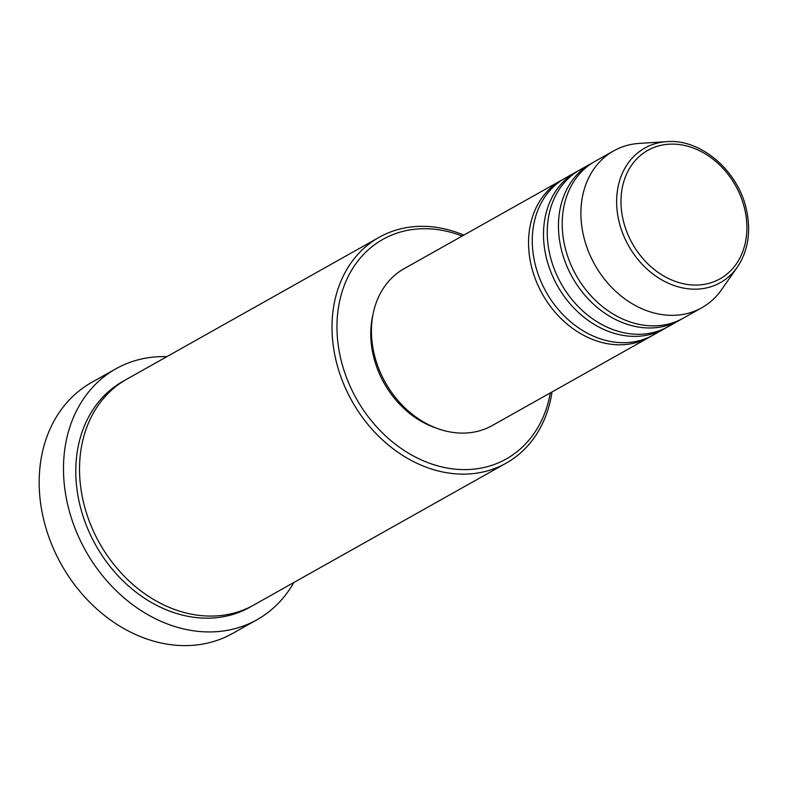 <?xml version="1.0" encoding="UTF-8"?>
<svg xmlns="http://www.w3.org/2000/svg" width="787" height="787" viewBox="0 0 787 787"><rect width="100%" height="100%" fill="white"/><g stroke="black" fill="none" stroke-linecap="round" stroke-linejoin="round"><path stroke-width="1.18" d="M651.331 336.079A89.964 72.227 -119.3 0 1 649.482 337.161A89.964 72.227 -119.3 0 1 530.851 263.832A89.964 72.227 -119.3 0 1 561.308 180.321A89.964 72.227 -119.3 0 1 563.197 179.298M666.294 327.667A89.964 72.227 -119.3 0 1 664.444 328.75L653.22 335.055A89.964 72.227 -119.3 0 1 534.589 261.727A89.964 72.227 -119.3 0 1 565.046 178.216L576.271 171.91A89.964 72.227 -119.3 0 1 578.16 170.887M664.444 328.75A89.964 72.227 -119.3 0 1 545.814 255.421A89.964 72.227 -119.3 0 1 576.271 171.91M681.257 319.256A89.964 72.227 -119.3 0 1 679.407 320.339L668.183 326.644A89.964 72.227 -119.3 0 1 549.552 253.316A89.964 72.227 -119.3 0 1 580.009 169.805L591.234 163.489A89.964 72.227 -119.3 0 1 593.123 162.476M679.407 320.339A89.964 72.227 -119.3 0 1 560.777 247.01A89.964 72.227 -119.3 0 1 591.234 163.489M701.847 307.717L683.146 318.233A89.964 72.227 -119.3 0 1 564.515 244.905A89.964 72.227 -119.3 0 1 594.972 161.394L613.673 150.878A89.964 72.227 -119.3 0 1 639.359 143.391L666.776 141.66A77.175 61.957 -119.3 0 0 618.612 219.721A77.175 61.957 -119.3 0 0 671.252 284.461A77.175 61.957 -119.3 0 0 737.321 267.147L721.59 289.665A89.964 72.227 -119.3 0 1 701.847 307.717A89.964 72.227 -119.3 0 1 583.216 234.388A89.964 72.227 -119.3 0 1 613.673 150.878M462.146 236.061A125.95 101.12 60.7 0 0 340.191 356.285A125.95 101.12 60.7 0 0 447.852 468.147A125.95 101.12 60.7 0 0 550.32 392.91M552.002 391.965A129.55 104.002 -119.3 0 1 506.169 463.14A129.55 104.002 -119.3 0 1 335.341 357.544A129.55 104.002 -119.3 0 1 379.196 237.29A129.55 104.002 -119.3 0 1 463.828 235.116M115.915 368.788L91.597 382.452A143.942 115.561 60.7 0 0 42.872 516.075A143.942 115.561 60.7 0 0 232.677 633.407L256.985 619.733A143.942 115.561 -119.3 0 1 67.18 502.401A143.942 115.561 -119.3 0 1 115.915 368.788A143.942 115.561 -119.3 0 1 166.874 356.649M506.169 463.14L253.68 605.085A129.55 104.002 -119.3 0 1 82.851 499.489A129.55 104.002 -119.3 0 1 126.707 379.226L379.196 237.29M649.482 337.161L492.377 425.482A89.964 72.227 -119.3 0 1 373.746 352.153A89.964 72.227 -119.3 0 1 404.203 268.633L561.308 180.321M436.815 428.266A86.363 69.335 -119.3 0 1 372.989 354.052A86.363 69.335 -119.3 0 1 372.949 314.662M293.846 582.498A143.942 115.561 -119.3 0 1 256.985 619.733M745.014 210.414A73.703 59.173 60.7 0 0 668.606 144.218A73.703 59.173 60.7 0 0 622.871 218.747A73.703 59.173 60.7 0 0 699.289 284.943A73.703 59.173 60.7 0 0 745.014 210.414M251.791 606.108A129.55 104.002 -119.3 0 1 79.103 501.585A129.55 104.002 -119.3 0 1 124.848 380.308M737.321 267.147C747.965 251.181 751.073 232.362 746.656 210.69C738.973 171.556 701.109 138.542 666.776 141.66"/></g></svg>
